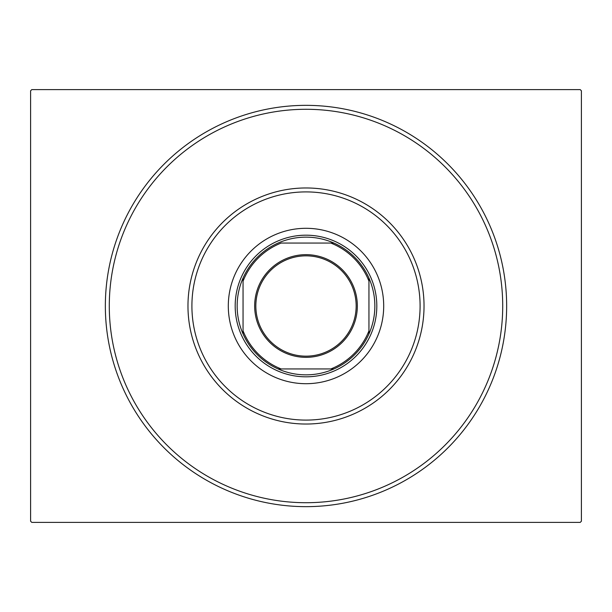 <?xml version="1.0" encoding="UTF-8"?>
<svg xmlns="http://www.w3.org/2000/svg" width="612" height="612" viewBox="0 0 612 612"><rect width="100%" height="100%" fill="white"/><g stroke="black" fill="none" stroke-linecap="round" stroke-linejoin="round"><path stroke-width="0.92" d="M506.652 306A200.652 200.652 0 0 1 306 506.652A200.652 200.652 0 0 1 105.348 306A200.652 200.652 0 0 1 306 105.348A200.652 200.652 0 0 1 506.652 306M31.778 89.612L580.222 89.612L581.4 90.798L581.4 521.202L580.222 522.388L31.778 522.388L30.6 521.202L30.6 90.798L31.778 89.612M191.908 306A114.092 114.092 0 0 0 306 420.092A114.092 114.092 0 0 0 420.092 306A114.092 114.092 0 0 0 306 191.908A114.092 114.092 0 0 0 191.908 306M424.032 306A118.032 118.032 0 0 1 306 424.032A118.032 118.032 0 0 1 187.968 306A118.032 118.032 0 0 1 306 187.968A118.032 118.032 0 0 1 424.032 306M228.299 306A77.701 77.701 0 0 1 306 228.299A77.701 77.701 0 0 1 383.701 306A77.701 77.701 0 0 1 306 383.701A77.701 77.701 0 0 1 228.299 306M109.288 306A196.712 196.712 0 0 0 306 502.712A196.712 196.712 0 0 0 502.712 306A196.712 196.712 0 0 0 306 109.288A196.712 196.712 0 0 0 109.288 306M254.661 306A51.339 51.339 0 0 1 306 254.661A51.339 51.339 0 0 1 357.339 306A51.339 51.339 0 0 1 306 357.339A51.339 51.339 0 0 1 254.661 306M356.161 306A50.161 50.161 0 0 0 306 255.839A50.161 50.161 0 0 0 255.839 306A50.161 50.161 0 0 0 306 356.161A50.161 50.161 0 0 0 356.161 306M237.15 306A68.85 68.85 0 0 0 243.048 333.892L243.048 330.832L243.048 333.892A68.85 68.85 0 0 0 333.892 368.952L330.832 368.952L333.892 368.952A68.85 68.85 0 0 0 368.952 278.108L368.952 281.168L368.952 278.108A68.85 68.85 0 0 0 333.892 243.048L281.168 243.048A67.672 67.672 0 0 0 243.048 281.168L243.048 330.832A67.672 67.672 0 0 0 281.168 368.952L330.832 368.952A67.672 67.672 0 0 0 368.952 330.832L368.952 281.168A67.672 67.672 0 0 0 330.832 243.048L333.892 243.048A68.85 68.85 0 0 0 243.048 278.108L243.048 281.168L243.048 278.108A68.85 68.85 0 0 0 237.15 306M376.816 306A70.816 70.816 0 0 1 306 376.816A70.816 70.816 0 0 1 235.184 306A70.816 70.816 0 0 1 306 235.184A70.816 70.816 0 0 1 376.816 306M368.952 333.892L368.952 330.832L368.952 333.892M278.108 368.952L281.168 368.952L278.108 368.952"/></g></svg>
